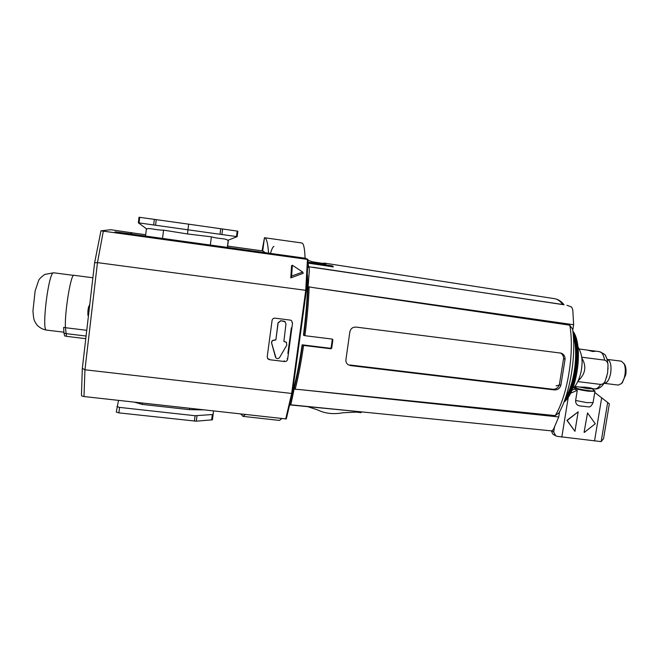 <?xml version="1.0" encoding="UTF-8"?>
<svg xmlns="http://www.w3.org/2000/svg" width="659" height="659" viewBox="0 0 659 659"><rect width="100%" height="100%" fill="white"/><g stroke="black" fill="none" stroke-linecap="round" stroke-linejoin="round"><path stroke-width="0.99" d="M227.734 240.346L237.158 236.655L237.866 231.177L237.158 236.655L187.947 229.802L187.502 233.961L163.556 230.148C155.615 230.189 148.506 227.503 146.776 229.044L138.357 222.808L139.024 217.231L138.357 222.8L139.033 222.907L139.708 217.322L139.024 217.231M237.866 231.177L188.647 224.167L187.947 229.802L139.033 222.907M213.508 410.977L212.429 419.791L196.316 421.192L118.884 412.872L116.264 412.064L118.513 400.392M268.534 253.114C267.883 243.155 266.533 238.031 264.473 237.734L301.814 242.982C303.618 243.245 304.705 248.311 305.076 258.188M281.755 418.58L279.498 420.426L242.874 416.356L241.153 414.058M265.363 252.669L262.727 250.939L264.465 237.734L262.068 250.848M241.194 414.058L241.112 414.668M245.412 414.527L242.874 416.356M284.169 341.535L286.294 342.153L286.822 345.069L279.622 357.466C278.559 358.801 277.348 358.966 275.981 357.969L271.697 343.199C271.533 341.354 272.381 340.39 274.243 340.299L275.857 339.92L278.024 322.803L280.816 320.661L285.256 321.856M275.857 339.92L278.139 322.943L280.94 320.793L283.831 321.164L284.919 321.576L285.965 323.94L283.872 341.411M284.045 341.37L286.591 342.433M275.586 357.433L271.59 343.034C271.426 341.189 272.274 340.225 274.128 340.143L275.742 339.764M291.344 327.844L287.884 353.356M145.68 234.736L132.097 232.858L131.24 234.077M203.713 409.882L189.421 409.651L142.204 404.404L134.518 402.179M262.727 250.939L227.619 246.079L228.385 240.09M227.619 246.079L228.286 240.131M212.429 419.791L213.112 414.486L195.08 415.722L119.543 407.394L116.923 406.595M227.726 240.354C226.268 238.286 219.15 239.102 211.374 236.82L187.502 233.961M188.647 224.167L139.708 217.322M270.462 253.377C271.879 248.723 273.048 246.417 273.987 246.458M131.759 233.335L131.841 232.619L130.293 233.797L115.012 231.828L305.282 258.229L308.041 259.448L307.448 259.399L305.743 290.314L306.369 290.512L308.041 259.457M136.067 233.41L110.605 229.694M269.465 359.699L267.892 358.908L267.216 356.816L272.085 320.414C272.447 318.865 273.436 318.116 275.025 318.157L290.306 320.109L291.393 320.505L292.538 323.025L287.621 359.287C287.258 360.819 286.286 361.569 284.696 361.536L269.465 359.699L269.037 358.916M94.632 262.727L100.959 230.823L110.885 229.711M100.959 230.823L307.448 259.399M292.299 393.547L286.303 418.918L292.308 393.481L306.369 290.512L292.299 393.53L84.953 369.781L97.466 262.62L94.624 262.801L82.326 368.348L84.953 369.781L83.981 396.545L81.675 395.952L81.469 394.527L82.309 368.529M286.303 418.967L83.981 396.545M82.326 368.348L94.624 262.809M290.784 277.9L291.575 265.725L292.349 265.239L302.712 272.068L303.206 273.287L290.784 277.9L291.657 276.022L292.349 265.239M302.712 272.068L291.657 276.022M103.323 231.218L97.466 262.62L305.743 290.314L291.64 393.687L285.701 419.017M361.396 411.875L361.099 412.658L356.288 412.106L342.935 412.748C333.545 414.536 325.044 413.572 317.449 409.857L307.704 406.652M560.512 352.985C562.629 354.262 563.651 356.157 563.569 358.661L565.076 359.196C565.125 356.239 563.824 354.221 561.171 353.142L356 327.086C352.557 327.029 350.489 328.726 349.805 332.169L345.959 359.452C345.662 361.643 346.379 363.389 348.117 364.682L350.547 365.58L348.117 364.682M563.569 358.661L559.359 384.708C558.28 387.78 556.114 389.296 552.86 389.247L349.888 364.987M565.076 359.196L560.85 385.35C559.788 388.448 557.621 389.971 554.351 389.922L350.547 365.58M307.975 262.142L332.268 265.898L333.273 266.879L308.025 263.122L308.684 266.763L307.827 266.458M290.479 404.75L289.911 404.692M289.861 404.89L313.717 407.097M558.964 412.839L555.232 415.607L299.532 389.56L558.733 416.958L559.573 411.718M572.745 330.274L573.643 324.73L313.503 287.645L569.813 325.192L572.597 329.203M308.165 286.887L308.989 287.003L307.975 288.329L309.293 270.742L309.153 267.834L307.811 266.87M307.827 266.475L308.519 266.582M308.684 266.763L563.989 304.68M573.643 324.73L572.786 309.837L571.625 307.045L567.004 305.298M313.503 287.645L309.145 286.854C308.667 301.031 307.259 317.308 304.919 335.695L332.268 339.088L332.869 339.871L331.708 348.174L330.917 348.776L303.585 345.44C300.941 363.438 298.123 378.06 295.141 389.288L299.532 389.56M292.522 391.907C295.842 381.413 299.054 365.72 302.151 344.822L303.585 345.44M304.919 335.695L303.486 335.093C306.707 309.071 308.025 288.955 307.432 274.745M290.042 404.107L290.545 404.783L291.253 402.863L294.416 387.583L295.141 389.288M302.151 344.822L330.357 348.273L331.147 347.672L332.301 339.401L332.869 339.871M562.753 304.623C560.307 301.138 557.605 299.161 554.631 298.692C558.28 299.343 561.427 301.369 564.063 304.779L312.91 267.241M310.043 260.923L312.951 262.183L324.681 263.995L325.834 264.02L324.681 263.155L322.202 263.312L311.435 261.648M294.219 388.999L295.043 389.082M551.814 430.904L553.486 429.273L558.733 416.958M581.79 357.961C586.732 366.223 585.579 373.777 578.322 380.622M577.861 381.602L600.629 384.419C602.828 384.271 604.385 383.085 605.308 380.861L607.614 372.92L608.026 365.185C607.977 362.598 606.848 360.918 604.641 360.135L581.708 357.211M624.361 364.065L621.338 361.173L607.227 359.402C610.432 360.638 611.585 365.21 610.687 373.093C609.32 379.741 607.161 383.143 604.221 383.307L604.039 383.283M571.921 390.293L574.516 389.156L577.284 390.334L570.513 393.291M551.377 430.862L552.753 434.092L555.529 435.714M601.165 441.612L607.672 402.484L609.344 403.835L603.562 438.614L601.165 441.612L557.176 436.349L555.825 435.887L553.7 431.991L554.54 426.785M594.756 392.459L607.672 402.484M561.798 437.164L568.313 397.097M578.157 411.826L566.929 420.376L574.961 431.332L567.16 420.491L578.157 411.826L574.961 431.332M580.373 406.026L579.541 405.886C576.806 405.194 575.496 403.39 575.628 400.474L577.284 390.334M594.542 440.879L601.642 398.011M587.531 412.938L584.088 432.279L587.531 412.938L595.266 423.77L584.327 432.411M579.393 349.039L587.235 350.053L592.68 351.494L595.151 351.329L594.097 350.942L587.754 350.209M574.681 386.438L579.706 387.055C585.925 387.055 590.11 387.558 592.268 388.571L594.632 388.884C596.683 389.074 598.685 387.583 600.629 384.419M592.235 388.736L587.869 388.703L579.187 386.99M624.814 364.781C626.042 367.318 626.347 370.671 625.729 374.839L621.972 383.027M623.884 363.315C625.3 366.223 625.646 370.086 624.93 374.889C624.238 378.76 623.035 381.668 621.33 383.629L618.323 385.087L604.031 383.307M607.269 359.369C610.456 360.654 611.601 365.234 610.704 373.101C609.336 379.724 607.186 383.143 604.254 383.34M66.262 336.181L64.706 335.991L63.972 333.256L63.643 327.375L65.447 327.597M85.785 338.677L66.493 336.345L65.455 327.712C64.376 313.404 70.958 273.213 73.956 275.297L92.878 277.768M89.781 304.392L88.463 307.325L87.927 310.875L87.869 314.994L88.397 316.229M142.369 403.053L142.204 404.404M189.586 408.308L189.421 409.651M119.543 407.394L118.884 412.872M197.008 415.788L196.316 421.192M195.08 415.722L194.389 421.134M212.322 414.709L211.63 420.022M153.646 224.983L154.338 219.332M155.573 225.254L156.257 219.604M219.999 234.291L220.716 228.698M221.902 234.555L222.618 228.97M236.466 236.565L237.174 231.078M162.542 238.418L163.556 230.148M210.336 245.041L211.374 236.82M145.524 236.054L146.405 228.764M284.696 361.536L284.21 360.786M287.621 359.287L287.118 358.554M292.538 323.025L292.011 322.49M308.041 259.465L306.361 290.504M552.86 389.247L554.351 389.922M332.268 265.898L332.136 266.854M569.813 325.192C574.64 352.277 567.556 395.68 555.232 415.607M307.975 288.329C307.448 302.119 306.064 317.836 303.824 335.464M302.489 345.201C299.96 362.442 297.267 376.569 294.416 387.583M323.602 263.831L323.668 263.386M331.708 348.174L331.147 347.672M330.917 348.776L330.357 348.273M559.359 384.708L560.85 385.35M572.935 331.856C582.029 345.563 576.378 390.474 564.17 401.496M573.124 333.676C580.373 348.578 575.521 387.138 564.804 399.774M573.355 336.329L573.569 336.881C578.347 352.565 574.549 382.739 566.04 396.759L565.611 397.476M332.993 266.154L332.877 266.953M551.805 430.904L553.7 431.991M594.097 350.942L599.319 351.618C601.898 352.095 603.669 354.937 604.641 360.135M594.5 390.474L594.657 390.598C594.92 391.125 592.927 391.149 588.676 390.663C579.64 389.329 575.208 388.209 575.389 387.303L577.012 386.726M594.945 391.281L588.709 391.248C580.39 390.054 575.727 388.942 574.73 387.904L575.216 387.36M559.87 384.922L556.114 385.844M593.084 402.575L586.839 402.633L575.628 400.474M63.972 333.256L65.768 333.47M53.47 272.818C48.436 272.628 41.328 331.288 46.525 330.085C42.654 329.426 39.433 327.671 36.863 324.829C33.971 320.307 33.708 320.546 32.95 310.924L35.141 290.907L38.568 280.709C38.988 279.218 41.047 277.126 44.763 274.424L53.47 272.818M65.768 333.586L86.09 336.049M65.455 327.712L86.757 330.307M228.253 240.148L227.322 247.397M267.48 358.134L267.892 358.908M558.618 413.465C570.224 393.687 576.6 354.633 572.506 328.544M364.254 412.155L289.861 404.914M554.631 298.692L324.681 263.155M309.672 260.84L308.017 260.585M290.545 404.783L551.871 430.912M572.844 331.073C583.643 344.426 577.679 391.94 563.882 402.229M606.461 377.541L606.857 376.198M608.018 367.903L607.969 369.271M605.308 380.861C604.814 382.788 600.308 389.856 594.632 388.884M592.243 388.703L594.929 391.372L593.067 402.674C591.494 405.96 589.92 407.353 588.355 406.858L579.541 405.886M599.319 351.618C603.916 353.619 606.041 355.143 605.703 356.198C606.264 357.582 607.128 357.573 608.026 365.185M622.59 382.442L621.33 383.629M572.795 388.151C575.595 387.368 581.073 376.553 581.732 367.079C582.803 359.707 581.551 352.985 577.984 346.914M574.516 389.222L574.714 388.003M73.61 275.388L53.725 272.793M63.915 332.194L46.525 330.085"/></g></svg>
